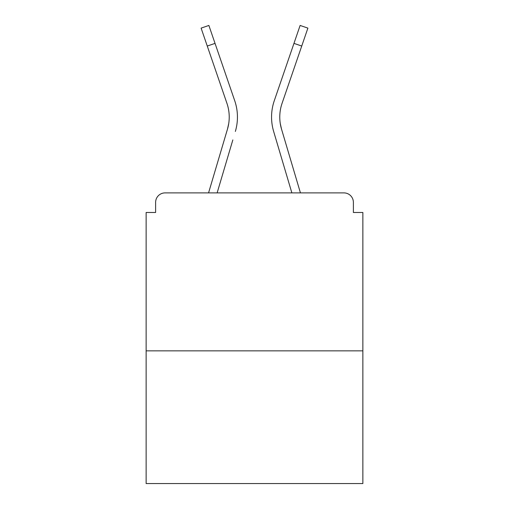 <?xml version="1.0" encoding="UTF-8"?>
<svg xmlns="http://www.w3.org/2000/svg" width="509" height="509" viewBox="0 0 509 509"><rect width="100%" height="100%" fill="white"/><g stroke="black" fill="none" stroke-linecap="round" stroke-linejoin="round"><path stroke-width="0.76" d="M353.386 212.482L353.386 202.372L353.386 212.482L362.866 212.482L362.866 483.55L146.134 483.55L146.134 212.482L155.614 212.482L155.614 202.372L155.614 212.482M362.866 350.86L146.134 350.86M353.386 202.372A9.48 9.48 0 0 0 343.906 192.892L165.094 192.892A9.48 9.48 0 0 0 155.614 202.372M343.906 192.892L300.437 192.892L281.522 129.108L280.274 123.547L281.522 129.108A42.336 42.336 0 0 1 282.069 103.321A42.336 42.336 0 0 0 279.772 117.07A42.336 42.336 0 0 1 282.069 103.321A42.336 42.336 0 0 0 279.772 117.07A42.336 42.336 0 0 1 282.069 103.321A42.336 42.336 0 0 0 279.772 117.07A42.336 42.336 0 0 1 282.069 103.321A42.336 42.336 0 0 0 279.772 117.07A42.336 42.336 0 0 1 282.069 103.321A42.336 42.336 0 0 0 279.772 117.07A42.336 42.336 0 0 1 282.069 103.321A42.336 42.336 0 0 0 279.772 117.07A42.336 42.336 0 0 1 282.069 103.321A42.336 42.336 0 0 0 279.772 117.07A42.336 42.336 0 0 1 282.069 103.321A42.336 42.336 0 0 0 279.772 117.07A42.336 42.336 0 0 1 282.069 103.321A42.336 42.336 0 0 0 279.772 117.07A42.336 42.336 0 0 1 282.069 103.321A42.336 42.336 0 0 0 279.772 117.07A42.336 42.336 0 0 1 282.069 103.321A42.336 42.336 0 0 0 279.772 117.07A42.336 42.336 0 0 1 282.069 103.321A42.336 42.336 0 0 0 279.772 117.07A42.336 42.336 0 0 1 282.069 103.321A42.336 42.336 0 0 0 279.772 117.07A42.336 42.336 0 0 1 282.069 103.321A42.336 42.336 0 0 0 279.772 117.07A42.336 42.336 0 0 1 282.069 103.321L301.735 46.045L293.967 43.38L300.125 25.45L307.894 28.116L301.735 46.045M207.265 46.045L201.106 28.116L208.875 25.45L215.033 43.38L207.265 46.045L226.931 103.321A42.336 42.336 0 0 1 227.478 129.108L228.726 123.547L227.478 129.108L228.726 123.547L227.478 129.108L228.726 123.547L227.478 129.108L228.726 123.547L227.478 129.108L228.726 123.547L227.478 129.108L228.726 123.547L227.478 129.108L228.726 123.547L227.478 129.108L228.726 123.547L227.478 129.108L228.726 123.547L227.478 129.108L228.726 123.547L227.478 129.108L228.726 123.547L227.478 129.108L228.726 123.547L227.478 129.108L228.726 123.547L227.478 129.108L228.726 123.547L227.478 129.108L228.726 123.547L227.478 129.108L208.563 192.892L224.965 137.589L208.563 192.892L224.965 137.589L208.563 192.892L224.965 137.589L208.563 192.892L224.965 137.589L208.563 192.892L224.965 137.589L208.563 192.892L224.965 137.589L208.563 192.892L224.965 137.589L208.563 192.892L165.094 192.892M217.133 192.892L232.842 139.924M276.158 139.924L273.645 131.443A50.55 50.55 0 0 1 274.3 100.655L293.967 43.38M226.931 103.321A42.336 42.336 0 0 1 229.228 117.07A42.336 42.336 0 0 0 226.931 103.321A42.336 42.336 0 0 1 229.228 117.07A42.336 42.336 0 0 0 226.931 103.321A42.336 42.336 0 0 1 229.228 117.07A42.336 42.336 0 0 0 226.931 103.321A42.336 42.336 0 0 1 229.228 117.07A42.336 42.336 0 0 0 226.931 103.321A42.336 42.336 0 0 1 229.228 117.07A42.336 42.336 0 0 0 226.931 103.321A42.336 42.336 0 0 1 229.228 117.07A42.336 42.336 0 0 0 226.931 103.321A42.336 42.336 0 0 1 229.228 117.07A42.336 42.336 0 0 0 226.931 103.321A42.336 42.336 0 0 1 229.228 117.07A42.336 42.336 0 0 0 226.931 103.321A42.336 42.336 0 0 1 229.228 117.07A42.336 42.336 0 0 0 226.931 103.321M235.355 131.443A50.55 50.55 0 0 0 234.7 100.655L215.033 43.38M234.7 100.655L225.907 75.052M291.867 192.892L273.645 131.443M274.3 100.655L283.093 75.052"/></g></svg>
